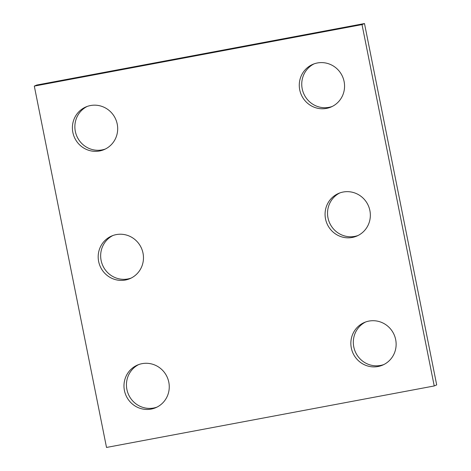 <?xml version="1.0" encoding="UTF-8"?>
<svg xmlns="http://www.w3.org/2000/svg" width="471" height="471" viewBox="0 0 471 471"><rect width="100%" height="100%" fill="white"/><g stroke="black" fill="none" stroke-linecap="round" stroke-linejoin="round"><path stroke-width="0.71" d="M434.227 385.961L106.511 447.45L34.306 86.093L36.773 85.039L364.489 23.55L436.694 384.907L434.227 385.961L362.016 24.604L364.489 23.55M352.243 237.455A23.191 22.543 -113.2 0 0 356.83 236.065A23.191 22.543 -113.2 0 0 368.428 205.874A23.191 22.543 -113.2 0 0 338.578 193.422A23.191 22.543 -113.2 0 0 326.132 221.293A23.191 22.543 -113.2 0 0 352.243 237.455M339.832 192.933A23.191 22.543 -113.2 0 0 328.811 220.899A23.191 22.543 -113.2 0 0 354.71 236.401A23.191 22.543 -113.2 0 0 358.048 235.5M125.368 280.027A23.191 22.543 -113.2 0 0 129.955 278.632A23.191 22.543 -113.2 0 0 141.553 248.447A23.191 22.543 -113.2 0 0 111.704 235.989A23.191 22.543 -113.2 0 0 99.251 263.866A23.191 22.543 -113.2 0 0 125.368 280.027M112.952 235.5A23.191 22.543 -113.2 0 0 101.936 263.466A23.191 22.543 -113.2 0 0 127.835 278.967A23.191 22.543 -113.2 0 0 131.168 278.067M151.156 409.081A23.191 22.543 -113.2 0 0 155.742 407.692A23.191 22.543 -113.2 0 0 167.34 377.501A23.191 22.543 -113.2 0 0 137.491 365.049A23.191 22.543 -113.2 0 0 125.039 392.92A23.191 22.543 -113.2 0 0 151.156 409.081M138.739 364.554A23.191 22.543 -113.2 0 0 127.723 392.52A23.191 22.543 -113.2 0 0 153.623 408.027A23.191 22.543 -113.2 0 0 156.955 407.121M99.581 150.973A23.191 22.543 -113.2 0 0 104.162 149.578A23.191 22.543 -113.2 0 0 115.766 119.387A23.191 22.543 -113.2 0 0 85.916 106.935A23.191 22.543 -113.2 0 0 73.464 134.806A23.191 22.543 -113.2 0 0 99.581 150.973M87.164 106.446A23.191 22.543 -113.2 0 0 76.143 134.412A23.191 22.543 -113.2 0 0 102.048 149.913A23.191 22.543 -113.2 0 0 105.38 149.013M326.456 108.401A23.191 22.543 -113.2 0 0 331.042 107.011A23.191 22.543 -113.2 0 0 342.641 76.82A23.191 22.543 -113.2 0 0 312.791 64.368A23.191 22.543 -113.2 0 0 300.339 92.239A23.191 22.543 -113.2 0 0 326.456 108.401M314.045 63.879A23.191 22.543 -113.2 0 0 303.024 91.839A23.191 22.543 -113.2 0 0 328.923 107.347A23.191 22.543 -113.2 0 0 332.261 106.446M378.03 366.515A23.191 22.543 -113.2 0 0 382.617 365.119A23.191 22.543 -113.2 0 0 394.215 334.928A23.191 22.543 -113.2 0 0 364.371 322.476A23.191 22.543 -113.2 0 0 351.919 350.353A23.191 22.543 -113.2 0 0 378.03 366.515M365.62 321.987A23.191 22.543 -113.2 0 0 354.598 349.953A23.191 22.543 -113.2 0 0 380.497 365.455A23.191 22.543 -113.2 0 0 383.836 364.554M34.306 86.093L362.016 24.604"/></g></svg>
